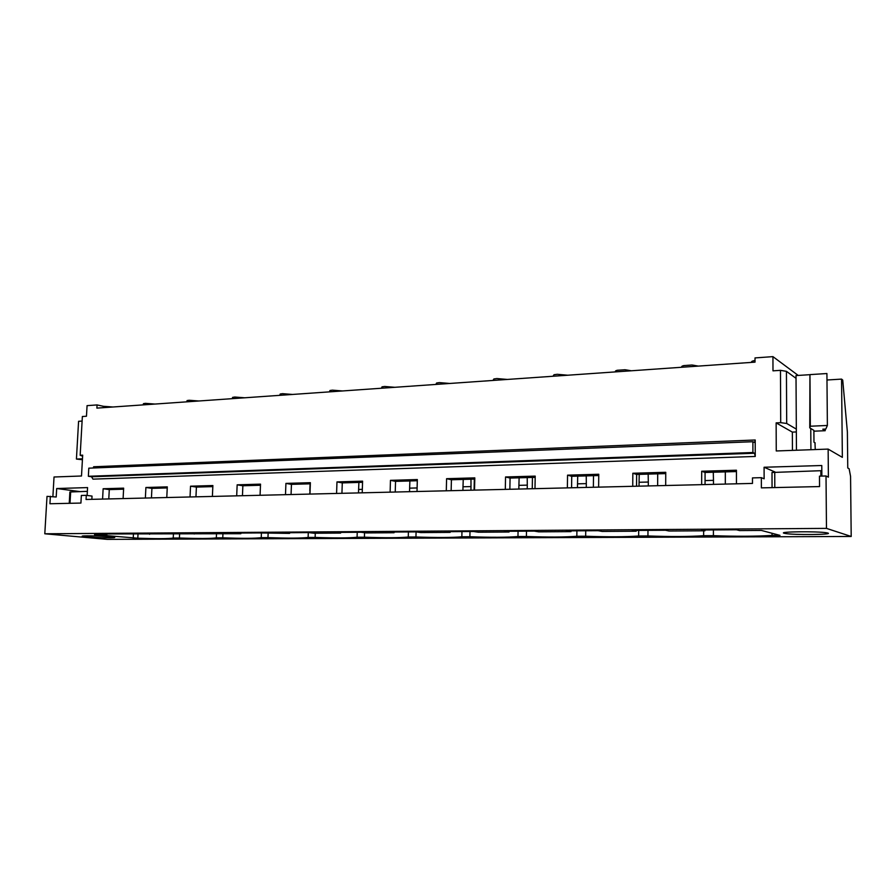 <?xml version="1.0" encoding="UTF-8"?>
<svg xmlns="http://www.w3.org/2000/svg" width="896" height="896" viewBox="0 0 896 896"><rect width="100%" height="100%" fill="white"/><g stroke="black" fill="none" stroke-linecap="round" stroke-linejoin="round"><path stroke-width="1.34" d="M103.342 407.669L103.421 406.302L97.07 404.925L96.891 408.117L755.026 362.141L755.014 357.918L772.934 356.63L772.99 370.843L780.472 370.35L780.707 422.666L776.138 422.878L776.25 450.968L828.139 449.098L842.352 457.352L841.568 379.109L826.974 380.005M91.851 499.33L92.03 496.082L86.285 495.342L86.061 499.475L752.483 483.426L752.472 477.904L761.354 477.669L764.131 478.8L764.086 467.253L821.778 465.517L821.867 476.09M97.07 404.925L87.069 405.642L86.464 416.237L82.365 416.506L80.17 455.28L82.678 455.157L81.502 476L54.029 476.997L52.886 496.597M44.8 533.781L826.47 528.382L851.2 536.469L107.318 539.37L44.8 533.781L47.018 496.373L56.202 497L56.694 488.522L79.811 491.568M851.2 536.469L850.562 476.37L849.128 468.754L847.762 467.992L847.381 431.973L842.722 380.072L841.568 379.109M103.421 406.302L112.997 406.997M87.136 495.454L87.573 487.592L56.694 488.522M102.581 499.072L103.141 488.746L109.29 489.597L123.592 489.182M123.099 498.579L123.648 488.152L103.141 488.746M145.365 498.042L145.902 487.491L151.917 488.365L167.238 487.928M166.779 497.526L167.294 486.875L145.902 487.491M190.03 496.966L190.534 486.192L196.403 487.088L212.834 486.618M212.386 496.429L212.878 485.542L190.534 486.192M236.69 495.846L237.16 484.826L242.872 485.755L260.478 485.251M260.064 495.286L260.523 484.142L237.16 484.826M285.488 494.67L285.925 483.403L291.446 484.355L310.33 483.818M309.96 494.077L310.374 482.686L285.925 483.403M336.582 493.438L336.974 481.902L342.283 482.899L362.544 482.317M362.219 492.822L362.589 481.152L336.974 481.902M390.118 492.15L390.466 480.346L395.55 481.365L417.301 480.738M417.01 491.501L417.334 479.55L390.466 480.346M446.298 490.795L446.589 478.699L451.416 479.763L474.779 479.091M474.533 490.112L474.802 477.87L446.589 478.699M505.31 489.373L505.546 476.974L510.07 478.072L535.181 477.355M534.99 488.656L535.203 476.112L505.546 476.974M567.37 487.883L567.549 475.16L571.738 476.302L598.752 475.53M598.629 487.122L598.763 474.253L567.549 475.16M632.733 486.304L632.834 473.256L636.642 474.432L665.739 473.603M665.683 485.509L665.75 472.293L632.834 473.256M701.658 484.646L701.691 471.24L705.074 472.472L736.434 471.565M736.445 483.806L736.434 470.221L701.691 471.24M826.47 528.382L826.022 475.978L828.386 477.142L828.139 449.098M93.274 467.992L93.654 466.76L755.205 439.992L755.25 456.456L754.488 453.242L752.909 452.514L88.357 476.28L91.56 476.762L92.96 479.136L755.25 456.456M82.421 459.749L76.429 459.054L78.579 421.299L82.107 421.064M784.258 533.277L785.277 533.49C793.8 535.102 833.986 534.722 827.803 533.053L826.582 532.795C817.421 531.138 776.866 531.653 784.258 533.277M704.95 530.79L669.066 531.014L665.437 530.242L632.363 530.454L636.194 531.216L602.168 531.429L598.136 530.69L566.765 530.891L570.976 531.63L538.675 531.832L534.285 531.104L504.493 531.306L509.04 532.022L478.33 532.213L473.614 531.507L445.29 531.698L450.139 532.392L420.907 532.571L415.912 531.888L388.942 532.067L394.061 532.739L366.195 532.918L360.954 532.246L335.25 532.426L340.603 533.086L314.026 533.243L308.56 532.594L284.021 532.762L289.587 533.4L258.541 532.93L235.099 533.086L240.845 533.714L100.677 533.971L106.87 534.554L94.517 534.632L137.805 538.205C156.822 538.854 168.627 538.81 173.23 538.048L179.413 538.026C198.733 538.686 211.042 538.63 216.317 537.858L222.757 537.835C242.402 538.507 255.226 538.451 261.24 537.656L267.96 537.634C287.93 538.328 301.314 538.272 308.112 537.454L315.134 537.421C335.44 538.138 349.429 538.07 357.078 537.242L364.414 537.208C385.067 537.936 399.694 537.869 408.274 537.018L415.946 536.984C436.957 537.723 452.256 537.656 461.843 536.782L469.874 536.738C491.266 537.51 507.293 537.432 517.966 536.525L526.389 536.491C548.162 537.275 564.973 537.197 576.834 536.267L585.67 536.234C607.835 537.029 625.498 536.962 638.646 535.998L647.942 535.954C670.51 536.782 689.069 536.704 703.64 535.707L713.406 535.674C736.389 536.514 755.944 536.424 772.05 535.416L779.968 535.371L761.365 530.432L739.648 530.566L736.478 529.771L701.557 529.995L704.95 530.79L704.962 529.973M110.443 536.771C100.352 535.786 78.512 535.472 82.69 536.368L86.733 536.894C96.992 537.869 118.35 538.171 114.24 537.275L110.443 536.771M80.17 455.28L82.622 456.176M76.429 459.054L82.466 458.786M50.366 496.283L49.93 503.754L80.92 503.059L81.346 495.466L86.285 495.342M826.022 475.978L819.47 476.157L819.549 486.573L761.376 487.872L761.354 477.669M133.235 538.227L133.426 534.386M137.805 538.205L137.995 534.352M106.87 534.554L106.904 533.926M108.786 498.926L109.29 489.597M755.205 439.992L754.622 442.501L752.886 441.717L88.805 468.171L88.357 476.28M149.621 534.285L149.643 533.646M151.446 497.896L151.917 488.365M752.886 441.717L752.909 452.514M173.421 534.139L173.23 538.048M179.413 538.026L179.592 534.094M143.203 404.88L143.427 403.659L145.376 403.346L155.064 404.062M194.23 534.005L194.264 533.355M195.955 496.821L196.403 487.088M216.496 533.859L216.317 537.858M222.757 537.835L222.936 533.826M186.782 401.845L187.062 400.579L189.123 400.266L198.923 400.994M240.845 533.714L240.878 533.042M242.446 495.701L242.872 485.755M261.419 533.254L261.24 537.656M267.96 537.634L268.128 533.534M232.266 398.664L232.602 397.376L234.797 397.04L244.698 397.79M289.587 533.4L289.61 532.728M291.066 494.536L291.446 484.355M309.691 494.088L310.083 490.694M308.291 532.605L308.112 537.454M315.134 537.421L315.28 533.243M309.814 490.706L310.117 483.818M279.776 395.349L280.168 394.027L282.509 393.669L292.533 394.453M340.603 533.086L340.626 532.381M341.936 493.304L342.283 482.899M358.501 492.912L358.613 489.451L362.32 489.362M357.235 532.28L357.078 537.242M364.414 537.208L364.549 532.706M358.613 489.451L358.893 482.418M329.437 391.877L329.93 390.522L332.416 390.152L342.541 390.958M394.061 532.739L394.083 532.034M395.237 492.027L395.55 481.365M409.528 491.68L409.629 488.152L417.11 487.95M408.408 531.933L408.274 537.018M415.946 536.984L416.08 531.91M409.629 488.152L409.886 480.95M417.278 481.723L417.278 480.738M381.416 388.248L382.01 386.848L384.664 386.467L394.901 387.307M450.139 532.392L450.162 531.664M451.147 490.683L451.416 479.763M462.918 490.392L462.997 486.774L470.994 486.573L470.971 479.203M461.966 531.586L461.843 536.782M469.874 536.738L469.997 531.53M470.915 490.202L470.994 486.573M462.997 486.774L463.243 479.416M435.87 384.44L436.598 383.006L439.432 382.603L449.781 383.466M509.04 532.022L509.051 531.272M509.858 489.261L510.07 478.072M518.84 489.048L518.907 485.352L527.285 485.128L527.229 477.579M518.067 531.216L517.966 536.525M526.389 536.491L526.49 531.16M527.229 488.846L527.285 485.128M518.907 485.352L519.12 477.814M492.979 380.453L493.864 378.974L496.888 378.549L507.349 379.445M570.976 531.63L570.987 530.869M571.581 487.782L571.738 476.302M577.472 487.637L577.528 483.84L586.32 483.616L586.23 475.888M576.912 530.824L576.834 536.267M585.67 536.234L585.749 530.768M586.275 487.424L586.32 483.616M577.528 483.84L577.718 476.134M552.944 376.264L554.019 374.73L557.256 374.293L567.806 375.222M636.194 531.216L636.205 530.432M636.552 486.214L636.642 474.432M639.038 486.147L639.072 482.272L648.312 482.037L648.166 474.107M638.691 530.421L638.646 535.998M647.942 535.954L647.976 530.354M648.29 485.934L648.312 482.037M639.072 482.272L639.229 474.365M615.966 371.862L615.966 371.784C614.925 371.246 615.373 370.742 617.288 370.272L624.971 369.734L631.4 370.776M705.051 484.568L705.074 472.472M705.051 480.581L713.474 480.357L713.283 472.237M703.651 530.79L703.64 535.707M713.406 535.674L713.418 529.917M713.474 484.355L713.474 480.357M682.27 367.226C681.15 366.643 681.699 366.094 683.906 365.579L692.014 365.008L698.365 366.106M772.038 533.266L772.05 535.416M752.002 362.354C751.005 361.749 751.722 361.166 754.163 360.629L755.014 360.472M772.934 356.63L798.213 375.435M780.472 370.35L786.43 371.336L786.699 423.472L780.707 422.666M796.029 378.336L786.43 371.336M815.203 442.938L813.971 442.221L813.882 430.382L809.76 427.851L809.95 374.618L810.331 426.227L827.378 425.466L825.81 429.05L822.797 429.184L825.205 430.707L813.893 431.189M827.378 425.466L826.918 373.531L809.95 374.618M809.76 427.851L810.331 426.227M796.331 429.106L786.699 423.472M796.342 431.939L792.344 432.107L776.138 422.878M792.344 432.107L792.445 450.386M764.086 467.253L774.995 471.99M825.182 429.083L825.205 430.707M815.259 449.568L814.979 442.803M474.085 490.123L474.331 479.102M532.258 488.723L532.448 477.434M593.365 487.256L593.51 475.675M657.642 485.699L657.709 473.827M725.312 484.075L725.312 471.89M810.925 449.725L810.768 428.478M796.454 450.24L796.006 375.57L809.939 374.685M87.371 491.355L69.888 491.994L69.238 503.328M820.893 476.112L820.848 470.702L772.005 472.483L772.061 487.626M820.848 470.702L821.822 470.68M91.56 476.762L754.488 453.242M70.011 503.306L70.661 491.826M774.794 487.57L774.738 472.002M785.277 533.49L785.266 532.448"/></g></svg>
